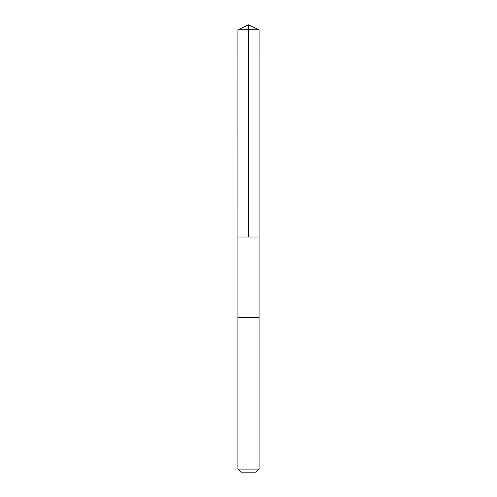 <?xml version="1.0" encoding="UTF-8"?>
<svg xmlns="http://www.w3.org/2000/svg" width="497" height="497" viewBox="0 0 497 497"><rect width="100%" height="100%" fill="white"/><g stroke="black" fill="none" stroke-linecap="round" stroke-linejoin="round"><path stroke-width="0.75" d="M237.895 237.032L259.105 237.032L259.111 29.795L237.889 29.795L237.895 237.032L259.105 237.032L259.105 317.316L237.895 317.316L237.895 237.032M238.808 317.316L237.889 317.316L237.889 469.087L259.111 469.087L259.111 317.316L238.808 317.316M259.111 469.087L256.048 472.15L240.952 472.15L237.889 469.087M248.5 237.032L248.5 24.85L237.889 29.795M248.5 24.85L259.111 29.795"/></g></svg>
